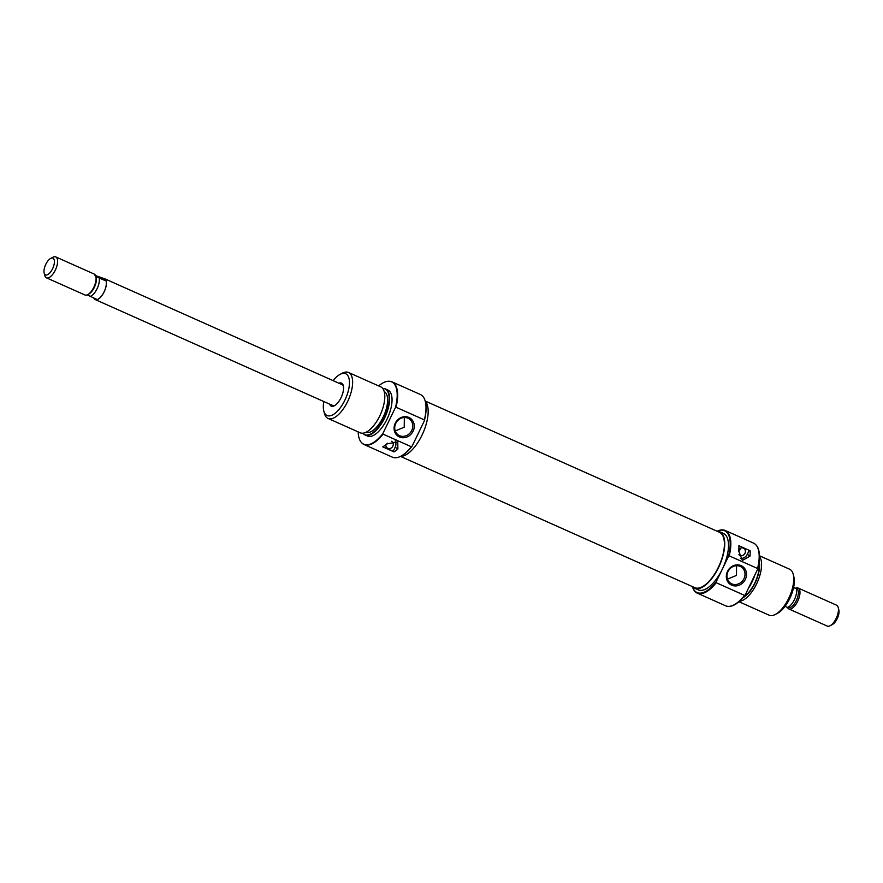 <?xml version="1.0" encoding="UTF-8"?>
<svg xmlns="http://www.w3.org/2000/svg" width="883" height="883" viewBox="0 0 883 883"><rect width="100%" height="100%" fill="white"/><g stroke="black" fill="none" stroke-linecap="round" stroke-linejoin="round"><path stroke-width="1.32" d="M94.161 298.642A11.435 5.022 -66 0 0 94.911 299.403A11.435 5.022 -66 0 0 95.221 299.569A11.435 5.022 -66 0 0 104.293 291.533A11.435 5.022 -66 0 0 104.845 278.851A11.435 5.022 -66 0 0 104.536 278.686A11.435 5.022 -66 0 0 103.587 278.487M45.221 274.745A9.15 4.018 114 0 1 44.15 273.013A9.15 4.018 114 0 1 45.53 264.889A9.15 4.018 114 0 1 50.651 258.432A9.15 4.018 114 0 1 53.168 258.3A9.15 4.018 114 0 1 52.594 268.741A9.15 4.018 114 0 1 45.221 274.745M44.15 273.013L44.768 275.474A11.435 5.022 -66 0 0 46.104 277.637A11.435 5.022 -66 0 0 46.413 277.803A11.435 5.022 -66 0 0 55.497 269.768A11.435 5.022 -66 0 0 56.037 257.085A11.435 5.022 -66 0 0 55.728 256.909A11.435 5.022 -66 0 0 52.892 257.251L50.651 258.432M55.728 256.909L94.216 274.072A11.435 5.022 114 0 1 94.525 274.249A11.435 5.022 114 0 1 95.861 276.412A11.435 5.022 114 0 1 94.139 286.567A11.435 5.022 114 0 1 87.726 294.635A11.435 5.022 114 0 1 84.889 294.966L46.413 277.803M838.232 607.526L838.85 609.987A9.15 4.018 114 0 1 837.47 618.111A9.15 4.018 114 0 1 832.349 624.568L830.108 625.749A11.435 5.022 -66 0 0 836.51 617.692A11.435 5.022 -66 0 0 838.232 607.526A11.435 5.022 -66 0 0 836.896 605.363A11.435 5.022 -66 0 0 836.587 605.197L798.111 588.034A11.435 5.022 114 0 1 798.42 588.199A11.435 5.022 114 0 1 797.868 600.893A11.435 5.022 114 0 1 788.784 608.928A11.435 5.022 114 0 1 788.475 608.751A11.435 5.022 114 0 1 787.404 607.394L788.033 607.305M826.963 625.915A11.435 5.022 -66 0 0 827.272 626.091A11.435 5.022 -66 0 0 830.108 625.749M797.283 589.049A10.298 4.525 114 0 1 797.371 589.138A10.298 4.525 114 0 1 796.643 599.899A10.298 4.525 114 0 1 789.115 607.636L788.276 607.614M792.835 586.599L796.378 588.906A11.347 4.978 114 0 1 794.358 599.745A11.347 4.978 114 0 1 787.437 607.405L785.053 606.345M796.985 588.806L793.552 587.648M795.793 588.122A11.435 5.022 114 0 1 798.111 588.034M95.596 275.606L104.47 278.752A11.347 4.978 114 0 1 104.503 278.763A11.347 4.978 114 0 1 104.801 278.929A11.347 4.978 114 0 1 104.26 291.522A11.347 4.978 114 0 1 95.254 299.492A11.347 4.978 114 0 1 95.243 299.48L95.232 299.48M93.499 297.891L94.945 299.326L96.236 299.116L87.207 294.878M94.967 275.695L99.106 277.902A11.347 4.978 114 0 1 97.075 288.752A11.347 4.978 114 0 1 90.165 296.401M95.861 276.412L96.17 277.637A10.298 4.525 114 0 1 94.613 286.787A10.298 4.525 114 0 1 88.852 294.039L87.726 294.635M101.633 278.3L105.176 280.617L99.106 277.902M105.176 280.617L104.801 278.929M94.945 299.326L96.236 299.116M400.551 456.423L694.755 587.648A30.309 13.311 -66 0 0 712.283 577.427A30.309 13.311 -66 0 0 719.446 532.283L425.253 401.059M338.94 383.233A12.583 5.53 114 0 1 341.853 383.31A12.583 5.53 114 0 1 343.321 385.694A12.583 5.53 114 0 1 341.434 396.864A12.583 5.53 114 0 1 334.381 405.739A12.583 5.53 114 0 1 330.915 405.926A12.583 5.53 114 0 1 329.624 404.127M343.454 386.346A11.435 5.022 -66 0 0 342.295 384.756A11.435 5.022 -66 0 0 341.986 384.591L104.536 278.686M385.871 444.624A4.007 3.587 123.1 0 0 392.714 446.434A4.007 3.587 123.1 0 0 391.577 441.268M425.374 401.754A33.852 14.868 114 0 1 425.44 401.997A33.852 14.868 114 0 1 424.27 421.025L424.37 419.889A34.316 15.066 -66 0 0 425.319 401.5A34.316 15.066 -66 0 0 421.301 395.01A34.316 15.066 -66 0 0 420.374 394.502L392.03 381.864A34.316 15.066 114 0 1 392.957 382.372A34.316 15.066 114 0 1 396.026 407.24L424.37 419.889M399.447 436.975A10.861 9.735 -56.9 0 1 395.253 423.233A10.861 9.735 -56.9 0 1 408.895 417.449A10.861 9.735 -56.9 0 1 413.089 431.191A10.861 9.735 -56.9 0 1 399.447 436.975M407.968 418.2A9.724 8.709 123.1 0 0 396.092 422.769A9.724 8.709 123.1 0 0 398.432 435.076A9.724 8.709 123.1 0 0 399.524 435.672A9.724 8.709 123.1 0 0 411.401 431.103A9.724 8.709 123.1 0 0 409.061 418.796A9.724 8.709 123.1 0 0 407.968 418.2M328.012 418.432L360.176 432.78A25.166 11.049 -66 0 0 380.154 415.098A25.166 11.049 -66 0 0 381.357 387.184A25.166 11.049 -66 0 0 380.672 386.82L348.509 372.471A25.166 11.049 114 0 1 349.193 372.847A25.166 11.049 114 0 1 347.99 400.75A25.166 11.049 114 0 1 328.012 418.432A25.166 11.049 114 0 1 327.328 418.067A25.166 11.049 114 0 1 324.392 413.299L323.774 410.849A22.881 10.044 -66 0 0 326.445 415.176A22.881 10.044 -66 0 0 344.889 400.154A22.881 10.044 -66 0 0 346.324 374.061A22.881 10.044 -66 0 0 340.032 374.392A22.881 10.044 -66 0 0 333.101 380.628M362.836 433.2A25 10.971 -66 0 0 363.056 433.454A25 10.971 -66 0 0 364.006 434.237A25 10.971 -66 0 0 384.149 417.836A25 10.971 -66 0 0 385.728 389.315A25 10.971 -66 0 0 383.101 388.52A25 10.971 -66 0 0 382.758 388.52M383.31 388.531A25.166 11.049 114 0 1 383.531 388.531A25.166 11.049 114 0 1 385.485 388.962A25.166 11.049 114 0 1 386.169 389.337A25.166 11.049 114 0 1 384.966 417.251A25.166 11.049 114 0 1 364.988 434.933A25.166 11.049 114 0 1 364.315 434.557A25.166 11.049 114 0 1 363.354 433.763A25.166 11.049 114 0 1 363.211 433.597M358.178 431.886A34.15 14.989 -66 0 0 361.555 442.637A34.15 14.989 -66 0 0 362.847 443.719A34.15 14.989 -66 0 0 382.825 433.608L383.034 434.127A34.316 15.066 114 0 1 364.083 444.535A34.316 15.066 114 0 1 363.156 444.039A34.316 15.066 114 0 1 361.853 442.946A34.316 15.066 114 0 1 361.71 442.791M382.825 433.608L395.485 407.427A34.15 14.989 -66 0 0 392.516 382.35A34.15 14.989 -66 0 0 388.928 381.257A34.15 14.989 -66 0 0 378.675 385.926M389.149 381.268A34.316 15.066 114 0 1 389.359 381.268A34.316 15.066 114 0 1 392.03 381.864M400.452 456.423A30.883 13.565 -66 0 0 422.913 433.211A30.883 13.565 -66 0 0 425.187 400.992M364.988 434.933L367.427 436.014A25.166 11.049 -66 0 0 387.405 418.332A25.166 11.049 -66 0 0 388.608 390.429A25.166 11.049 -66 0 0 387.935 390.054L385.485 388.962M366.026 432.251A22.307 9.79 -66 0 0 383.608 416.202A22.307 9.79 -66 0 0 384.558 391.743A22.307 9.79 -66 0 0 384.182 391.522M340.032 374.392L342.273 373.2A25.166 11.049 114 0 1 348.509 372.471M364.083 444.535L392.416 457.184A34.316 15.066 -66 0 0 400.926 456.18A34.316 15.066 -66 0 0 411.379 446.765L412.218 445.959A33.852 14.868 114 0 1 401.379 455.948A33.852 14.868 114 0 1 401.158 456.058M383.034 434.127L411.379 446.765M382.792 446.875A34.316 15.066 -66 0 0 386.633 443.972L397.769 441.886L397.891 448.994A34.316 15.066 114 0 1 394.05 451.897L382.792 446.875M412.218 445.959L424.27 421.025M332.35 405.308A11.435 5.022 -66 0 0 332.659 405.485A11.435 5.022 -66 0 0 334.955 405.396M395.231 430.937L404.226 427.229L404.326 417.504M323.785 401.522A22.881 10.044 -66 0 0 323.774 410.849M382.957 446.776L393.2 451.345L395.187 447.228A6.865 6.148 123.1 0 0 395.154 440.97M393.2 451.345L394.05 451.897M385.849 444.833A4.007 3.587 123.1 0 0 387.538 443.233M738.916 554.679A4.007 3.587 123.1 0 0 744.822 553.52A4.007 3.587 123.1 0 0 738.85 549.568M738.718 551.4A4.007 3.587 123.1 0 0 740.274 548.365M692.482 586.698A33.852 14.868 -66 0 0 696.146 592.063A33.852 14.868 -66 0 0 716.301 581.588L716.212 582.725A34.316 15.066 114 0 1 697.261 593.144A34.316 15.066 114 0 1 696.323 592.636A34.316 15.066 114 0 1 692.449 586.665M717.173 531.224A34.316 15.066 114 0 1 725.208 530.473A34.316 15.066 114 0 1 726.135 530.97A34.316 15.066 114 0 1 729.203 555.849L728.354 556.654A33.852 14.868 -66 0 0 725.561 531.224A33.852 14.868 -66 0 0 717.228 531.224M741.135 565.639A10.861 9.735 -56.9 0 1 745.329 579.38A10.861 9.735 -56.9 0 1 731.687 585.164A10.861 9.735 -56.9 0 1 727.493 571.422A10.861 9.735 -56.9 0 1 741.135 565.639M731.764 583.862A9.724 8.709 123.1 0 0 743.641 579.292A9.724 8.709 123.1 0 0 741.29 566.974A9.724 8.709 123.1 0 0 740.208 566.389A9.724 8.709 123.1 0 0 728.332 570.959A9.724 8.709 123.1 0 0 730.671 583.266A9.724 8.709 123.1 0 0 731.764 583.862M727.471 579.127L736.466 575.418L736.565 565.694M743.033 597.692A22.881 10.044 -66 0 0 755.693 581.643A22.881 10.044 -66 0 0 759.181 561.489M759.468 556.478A25.166 11.049 114 0 1 757.294 582.35A25.166 11.049 114 0 1 739.501 601.257M754.855 575.01A25 10.971 114 0 1 748.431 588.299M749.788 585.484A25.166 11.049 -66 0 0 753.431 577.946M755.925 544.866A34.15 14.989 114 0 1 756.08 545.01A34.15 14.989 114 0 1 757.757 569.005L757.548 568.486A34.316 15.066 -66 0 0 755.782 544.701A34.316 15.066 -66 0 0 754.479 543.619A34.316 15.066 -66 0 0 753.552 543.111L725.208 530.473M793.243 574.347L793.861 576.809A22.881 10.044 114 0 1 790.417 597.129A22.881 10.044 114 0 1 777.603 613.266L775.362 614.447A25.166 11.049 -66 0 0 789.457 596.698A25.166 11.049 -66 0 0 793.243 574.347A25.166 11.049 -66 0 0 790.296 569.59A25.166 11.049 -66 0 0 789.623 569.215L759.457 555.76M738.961 601.731L769.115 615.175A25.166 11.049 -66 0 0 775.362 614.447M717.073 531.224A30.883 13.565 114 0 1 719.678 531.765A30.883 13.565 114 0 1 720.517 532.217A30.883 13.565 114 0 1 719.038 566.478A30.883 13.565 114 0 1 694.524 588.166A30.883 13.565 114 0 1 693.685 587.714A30.883 13.565 114 0 1 692.382 586.588M719.678 531.765L723.442 533.431A30.883 13.565 114 0 1 724.27 533.895A30.883 13.565 114 0 1 722.327 569.127A30.883 13.565 114 0 1 698.276 589.844L694.524 588.166M697.261 593.144L725.594 605.793A34.316 15.066 -66 0 0 728.265 606.378A34.316 15.066 -66 0 0 744.557 595.374L716.212 582.725M759.027 562.692A22.307 9.79 114 0 1 743.817 596.776M757.757 569.005L745.097 595.186A34.15 14.989 114 0 1 728.696 606.389A34.15 14.989 114 0 1 728.486 606.378M757.548 568.486L729.203 555.849M750.142 550.749A34.316 15.066 114 0 1 750.009 556.069L742.382 560.451L738.74 551.047A34.316 15.066 -66 0 0 738.883 545.727L750.142 550.749M728.354 556.654L716.301 581.588M740.384 558.42A6.865 6.148 123.1 0 0 747.305 554.314L749.226 550.341M395.187 447.228L397.891 448.994M747.305 554.314L750.009 556.069M788.784 608.928L827.272 626.091M332.659 405.485L95.221 299.569"/></g></svg>
